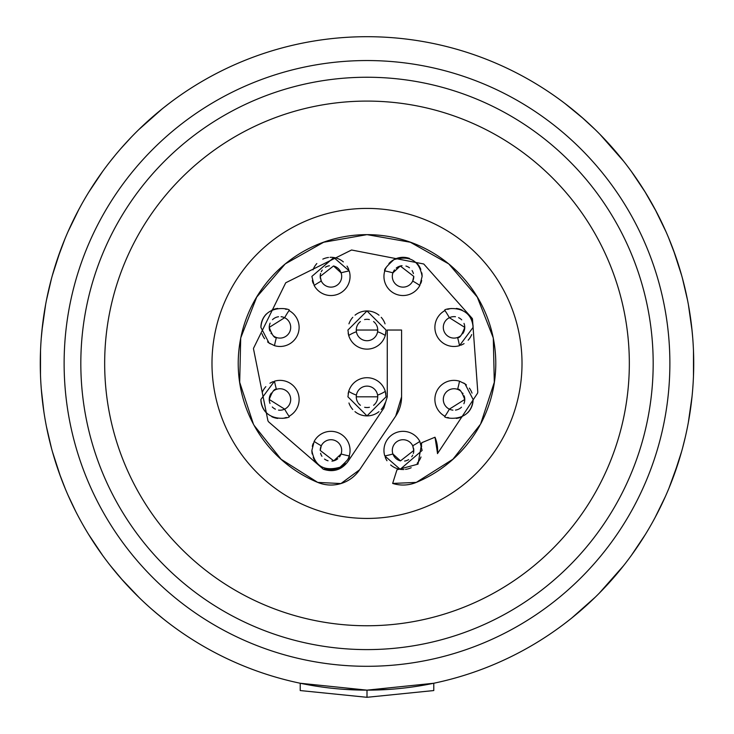 <?xml version="1.0" encoding="UTF-8"?>
<svg xmlns="http://www.w3.org/2000/svg" width="734" height="734" viewBox="0 0 734 734"><rect width="100%" height="100%" fill="white"/><g stroke="black" fill="none" stroke-linecap="round" stroke-linejoin="round"><path stroke-width="1.1" d="M447.676 417.462A19.075 19.075 0 0 0 448.685 417.784M456.254 418.417A19.075 19.075 0 0 0 462.108 416.756M467.668 412.811A19.075 19.075 0 0 0 473.109 399.47C471.164 424.821 440.914 417.729 444.978 416.27A94.2 94.2 0 0 0 449.364 409.141A10.735 10.735 0 0 0 451.006 409.765M472.017 393.112A19.075 19.075 0 0 0 469.375 388.139M466.42 384.965A19.075 19.075 0 0 0 463.649 382.992M385.249 457.319A19.075 19.075 0 0 0 386.974 460.732M390.653 464.952A19.075 19.075 0 0 0 396.599 468.411M397.002 468.549A19.075 19.075 0 0 0 403.929 469.512M405.507 469.375A19.075 19.075 0 0 0 411.187 467.714M417.169 463.282A19.075 19.075 0 0 0 420.977 456.979M421.683 446.364A19.075 19.075 0 0 0 420.821 443.519M460.787 345.219A19.075 19.075 0 0 0 464.062 343.604M468.154 340.2A19.075 19.075 0 0 0 471.687 334.594M449.74 317.538A10.735 10.735 0 0 0 443.299 327.373A10.735 10.735 0 0 0 457.566 337.502A94.2 94.2 0 0 1 459.512 345.65A19.075 19.075 0 0 1 444.978 310.574C440.941 309.087 471.219 302.078 473.109 327.373A19.075 19.075 0 0 0 467.686 314.051M462.154 310.106A19.075 19.075 0 0 0 456.291 308.427M451.282 308.491A19.075 19.075 0 0 0 447.685 309.381M420.821 283.324A19.075 19.075 0 0 0 421.683 280.489M393.534 271.424A10.735 10.735 0 0 0 400.654 286.856A10.735 10.735 0 0 0 412.71 281.058A94.2 94.2 0 0 1 419.848 285.443A19.075 19.075 0 0 1 384.772 270.91C383.625 269.928 386.69 266.167 393.947 259.625C410.003 255.157 419.398 260.744 422.123 276.397A19.075 19.075 0 0 0 421.802 272.864M420.802 269.406A19.075 19.075 0 0 0 416.426 262.79M409.489 258.432A19.075 19.075 0 0 0 401.599 257.368M401.324 257.395A19.075 19.075 0 0 0 388.919 263.57M386.212 267.415A19.075 19.075 0 0 0 385.066 270.029M312.317 280.48A19.075 19.075 0 0 0 313.179 283.324M348.751 269.525A19.075 19.075 0 0 0 347.026 266.112M343.347 261.891A19.075 19.075 0 0 0 337.401 258.441M336.998 258.295A19.075 19.075 0 0 0 330.071 257.331M328.493 257.469A19.075 19.075 0 0 0 322.813 259.139M316.831 263.561A19.075 19.075 0 0 0 313.023 269.864M261.983 333.731A19.075 19.075 0 0 0 264.625 338.704M267.58 341.879A19.075 19.075 0 0 0 270.351 343.851M286.324 309.381A19.075 19.075 0 0 0 285.315 309.06M277.746 308.427A19.075 19.075 0 0 0 271.892 310.087M266.332 314.033A19.075 19.075 0 0 0 260.891 327.373C262.836 302.023 293.086 309.115 289.022 310.574A94.2 94.2 0 0 0 284.636 317.712A10.735 10.735 0 0 0 282.994 317.079M284.26 409.306A10.735 10.735 0 0 0 284.636 409.141A94.2 94.2 0 0 0 289.022 416.27C293.059 417.756 262.781 424.775 260.891 399.47A19.075 19.075 0 0 0 266.314 412.792M271.846 416.738A19.075 19.075 0 0 0 277.709 418.417M282.718 418.352A19.075 19.075 0 0 0 286.315 417.462M273.213 381.634A19.075 19.075 0 0 0 269.938 383.24M265.846 386.653A19.075 19.075 0 0 0 262.313 392.25M340.466 455.429A10.735 10.735 0 0 0 341.081 453.988A94.2 94.2 0 0 0 349.228 455.933C350.375 456.915 347.31 460.677 340.053 467.219C323.997 471.687 314.602 466.099 311.877 450.456A19.075 19.075 0 0 0 312.198 453.988M313.198 457.438A19.075 19.075 0 0 0 317.574 464.053M324.511 468.411A19.075 19.075 0 0 0 332.401 469.476M332.676 469.457A19.075 19.075 0 0 0 345.081 463.273M347.788 459.429A19.075 19.075 0 0 0 348.934 456.814M313.179 443.519A19.075 19.075 0 0 0 312.317 446.355M348.953 402.994A19.075 19.075 0 0 0 352.77 409.517M354.981 411.627A19.075 19.075 0 0 0 378.946 411.691M381.23 409.517A19.075 19.075 0 0 0 385.047 402.994M385.827 393.718A19.075 19.075 0 0 0 385.286 391.36L386.075 396.81L367 415.894L347.925 396.81L348.714 391.36A33.388 33.388 0 0 0 356.412 395.085A10.735 10.735 0 0 0 356.348 395.534M348.558 391.928A19.075 19.075 0 0 0 348.173 393.718M348.173 333.126A19.075 19.075 0 0 0 348.714 335.484L347.925 330.034L367 310.959L386.075 330.034L385.286 335.484A33.388 33.388 0 0 0 377.588 331.759A10.735 10.735 0 0 0 377.652 331.309M385.442 334.915A19.075 19.075 0 0 0 385.827 333.126M385.047 323.85A19.075 19.075 0 0 0 381.23 317.327M379.019 315.216A19.075 19.075 0 0 0 355.054 315.161M352.77 317.327A19.075 19.075 0 0 0 348.953 323.85M437.482 453.621L437.51 453.309A34.581 34.581 0 0 1 437.482 453.621L477.504 393.305A114.476 114.476 0 0 0 477.797 392.195L472.467 318.914A114.476 114.476 0 0 0 472.283 318.483L423.793 264.038A114.476 114.476 0 0 0 423.692 263.974L351.558 250L285.792 282.746A114.476 114.476 0 0 0 285.7 282.838L253.533 348.265A114.476 114.476 0 0 0 253.478 348.733L267.928 420.766A114.476 114.476 0 0 0 268.506 421.756L323.437 469.283M323.116 469.154A114.476 114.476 0 0 0 323.189 469.182C333.144 472.512 341.338 470.044 347.778 461.759L383.965 407.911M434.996 437.216L437.51 453.309A34.581 34.581 0 0 0 434.996 437.216L421.775 442.694A20.268 20.268 0 0 1 421.784 442.721L421.775 442.694M480.577 424.133L494.303 382.304L493.303 338.301A128.78 128.78 0 0 1 480.577 424.133L452.951 459.218L416.279 482.403L392.653 483.431A34.581 34.581 0 0 0 416.279 482.403A128.78 128.78 0 0 0 479.862 425.436A128.78 128.78 0 0 0 479.908 425.362M493.303 338.301L493.193 337.713A128.78 128.78 0 0 0 448.813 263.965L448.694 263.873A128.78 128.78 0 0 0 448.694 263.873A128.78 128.78 0 0 0 285.306 263.873A128.78 128.78 0 0 0 285.278 263.891L285.187 263.965A128.78 128.78 0 0 0 240.807 337.713L240.697 338.301A128.78 128.78 0 0 0 253.423 424.133L254.129 425.436A128.78 128.78 0 0 0 317.721 482.403A34.581 34.581 0 0 0 359.623 469.778A34.581 34.581 0 0 0 359.651 469.742L395.699 416.095A34.581 34.581 0 0 0 401.581 396.81L401.581 330.034L387.268 330.034L387.268 396.81L383.827 408.113M254.092 425.362A128.78 128.78 0 0 0 254.138 425.436L281.104 459.273L317.721 482.403L340.943 483.559L359.651 469.742M413.361 453.438A10.735 10.735 0 0 0 413.581 448.382M413.187 446.923A10.735 10.735 0 0 0 392.314 450.456A10.735 10.735 0 0 0 393.112 454.511M393.378 455.108A10.735 10.735 0 0 0 394.892 457.429M395.066 457.631A10.735 10.735 0 0 0 400.489 460.879M404.608 461.071A10.735 10.735 0 0 0 408.654 459.603M411.737 456.75A10.735 10.735 0 0 0 412.692 455.172M463.879 403.728A10.735 10.735 0 0 0 464.127 395.837M463.026 393.617A10.735 10.735 0 0 0 462.631 393.048M460.796 391.139A10.735 10.735 0 0 0 443.299 399.47A10.735 10.735 0 0 0 449.364 409.141L464.76 399.47C461.943 391.8 459.548 388.424 457.566 389.341A94.2 94.2 0 0 0 459.512 381.194A19.075 19.075 0 0 0 444.978 416.27M451.337 409.856A10.735 10.735 0 0 0 452.924 410.15M455.475 410.104A10.735 10.735 0 0 0 461.512 407.168M462.613 333.814A10.735 10.735 0 0 0 463.998 323.41M461.704 319.868A10.735 10.735 0 0 0 458.585 317.657M455.475 316.739A10.735 10.735 0 0 0 449.814 317.501M444.978 310.574A94.2 94.2 0 0 1 449.364 317.712L464.76 327.373C461.925 335.062 459.53 338.438 457.566 337.502A10.735 10.735 0 0 0 457.961 337.365M458.117 337.291A10.735 10.735 0 0 0 460.787 335.713M413.407 273.599A10.735 10.735 0 0 0 412.068 270.571M409.48 267.8A10.735 10.735 0 0 0 405.939 266.057M402.058 265.708A10.735 10.735 0 0 0 396.195 268.13M394.525 269.873A10.735 10.735 0 0 0 393.819 270.919M413.627 278.186A10.735 10.735 0 0 0 413.783 276.397L412.71 281.058A10.735 10.735 0 0 0 412.985 280.443M413.013 280.379A10.735 10.735 0 0 0 413.563 278.553M320.813 279.92A10.735 10.735 0 0 0 341.686 276.397A10.735 10.735 0 0 0 340.888 272.332M340.622 271.736A10.735 10.735 0 0 0 339.108 269.415M338.934 269.213A10.735 10.735 0 0 0 333.511 265.974M329.392 265.772A10.735 10.735 0 0 0 325.346 267.24M322.263 270.094A10.735 10.735 0 0 0 321.308 271.672M320.639 273.406A10.735 10.735 0 0 0 320.419 278.461M282.663 316.987A10.735 10.735 0 0 0 281.076 316.703M278.525 316.739A10.735 10.735 0 0 0 272.488 319.685M270.121 323.116A10.735 10.735 0 0 0 269.873 331.016M270.974 333.236A10.735 10.735 0 0 0 271.369 333.796M273.204 335.704A10.735 10.735 0 0 0 276.434 337.502A94.2 94.2 0 0 0 274.488 345.65A19.075 19.075 0 0 0 289.022 310.574M271.387 393.029A10.735 10.735 0 0 0 269.24 399.47L284.636 409.141A10.735 10.735 0 0 0 290.701 399.47A10.735 10.735 0 0 0 276.039 389.488M275.883 389.552A10.735 10.735 0 0 0 273.213 391.13M289.022 416.27A19.075 19.075 0 0 0 274.488 381.194A94.2 94.2 0 0 0 276.434 389.341C274.47 388.405 272.075 391.782 269.24 399.47A10.735 10.735 0 0 0 270.002 403.443M272.296 406.975A10.735 10.735 0 0 0 275.415 409.187M278.525 410.104A10.735 10.735 0 0 0 284.186 409.343M320.373 448.657A10.735 10.735 0 0 0 320.217 450.456L333.722 460.824L341.081 453.988A10.735 10.735 0 0 0 333.346 439.987A10.735 10.735 0 0 0 321.015 446.41M320.987 446.465A10.735 10.735 0 0 0 320.437 448.291M320.593 453.245A10.735 10.735 0 0 0 321.932 456.273M324.52 459.044A10.735 10.735 0 0 0 328.061 460.787M331.942 461.136A10.735 10.735 0 0 0 337.805 458.713M339.475 456.97A10.735 10.735 0 0 0 340.181 455.924M377.459 399.195A10.735 10.735 0 0 0 377.661 395.608M356.339 395.598A10.735 10.735 0 0 0 357.733 402.223M358.284 403.076A10.735 10.735 0 0 0 360.431 405.296M364.66 407.287A10.735 10.735 0 0 0 369.404 407.269M373.597 405.278A10.735 10.735 0 0 0 376.01 402.645M376.267 402.223A10.735 10.735 0 0 0 377.377 399.553M377.661 331.245A10.735 10.735 0 0 0 376.267 324.621M375.716 323.777A10.735 10.735 0 0 0 373.569 321.547M369.34 319.565A10.735 10.735 0 0 0 364.596 319.574M360.403 321.575A10.735 10.735 0 0 0 357.99 324.208M357.733 324.621A10.735 10.735 0 0 0 356.623 327.3M356.541 327.648A10.735 10.735 0 0 0 356.339 331.245M367 518.433A155.012 155.012 0 0 0 522.012 363.422A155.012 155.012 0 0 0 367 208.41A155.012 155.012 0 0 0 211.988 363.422A155.012 155.012 0 0 0 367 518.433M367 625.753A262.332 262.332 0 0 1 104.668 363.422A262.332 262.332 0 0 1 367 101.09A262.332 262.332 0 0 1 629.332 363.422A262.332 262.332 0 0 1 367 625.753M367 649.599A286.177 286.177 0 0 1 80.823 363.422A286.177 286.177 0 0 1 367 77.244A286.177 286.177 0 0 1 653.177 363.422A286.177 286.177 0 0 1 367 649.599M367 697.3L300.224 690.556L300.224 683.253L367 690.144A326.722 326.722 0 0 1 40.278 363.422A326.722 326.722 0 0 1 367 36.7A326.722 326.722 0 0 1 693.722 363.422A326.722 326.722 0 0 1 367 690.144L433.776 683.253L433.776 690.556L367 697.3L367 690.144L388.46 689.446M693.483 350.806L693.474 376.184L693.722 361.981M692.731 337.979L691.694 327.043M687.565 300.298L682.363 278.021M599.256 593.21L623.661 565.593M635.075 550.206L643.947 536.765M668.986 488.119L678.776 461.126M682.547 448.144L685.345 436.923M665.399 496.487L655.049 517.617M645.406 534.416L631.268 555.546M613.422 577.961L605.504 586.723M595.347 597.1L571.722 618.056M580.126 611.064L570.667 618.9M569.538 619.79L564.574 623.643L569.538 619.79M564.171 623.946L570.96 618.67M692.061 396.342L688.327 422.545L690.639 408.232M681.702 451.236L673.573 476.375M655.049 209.227L665.995 231.715M673.546 250.386L681.702 275.617M688.409 304.766L692.107 330.924M600.027 134.414L623.781 161.407M581.502 116.972L595.347 129.744L583.42 118.66L564.813 103.384L583.42 118.66L571.731 108.797M570.914 108.146L564.464 103.118M564.565 103.2L569.538 107.054M570.3 107.65L580.117 115.779M603.431 137.928L613.413 148.874M631.249 171.27L645.397 192.409M627.084 165.673L631.295 171.343M644.755 191.381L656.37 211.722M668.564 237.706L675.482 255.771M567.639 621.285L564.804 623.46M583.42 118.66L595.347 129.744M67.968 231.779L78.951 209.236M88.594 192.427L102.732 171.297L90.282 189.711M120.578 148.883L131.01 137.46M138.653 129.744L162.278 108.788L138.653 129.744L152.534 116.945M153.874 115.779L163.673 107.678M164.462 107.054L169.426 103.2M169.545 103.118L163.04 108.182M40.48 374.982L40.526 350.678M41.939 330.548L45.655 304.381M52.279 275.69L60.408 250.505M75.006 510.011L68.033 495.193L75.74 511.46M60.546 476.715L52.398 451.594L59.298 473.265L65.326 488.872M44.049 412.976L41.93 396.222M122.606 580.264L139.258 597.687L122.606 580.264L110.183 565.4M159.673 615.936L151.47 608.972M163.15 618.753L166.49 621.386L163.15 618.753M167.792 622.386L169.582 623.753M169.508 623.707L164.792 620.056M164.554 619.872L154.406 611.523M139.249 597.687L121.046 578.493M102.788 555.62L88.557 534.352L96.622 546.848M51.554 448.538L46.425 426.518M51.472 278.645L46.435 300.289M42.728 323.501L41.269 338.025M40.278 362.073L40.306 367.835M41.297 389.158L43.866 411.746M115.284 155.122L110.329 161.26M81.538 204.492L77.63 211.713M64.941 238.899L57.224 259.57M160.709 110.054L163.343 107.944L160.709 110.054M166.361 105.558L169.196 103.384L166.361 105.558M159.663 615.936L154.902 611.945M96.438 180.261L102.732 171.297M162.278 108.788L150.598 118.642M163.792 619.257L166.49 621.386M169.169 623.441L168.563 622.982M345.54 689.437L367 690.144A326.722 326.722 0 0 1 40.278 363.422A326.722 326.722 0 0 1 367 36.7M413.783 450.456L412.71 445.786A94.2 94.2 0 0 0 419.848 441.409A19.075 19.075 0 0 0 384.772 455.933A94.2 94.2 0 0 0 392.919 453.988L400.489 460.879L413.783 450.456M384.772 270.91A94.2 94.2 0 0 1 392.919 272.855L400.278 266.02L413.783 276.397M314.152 285.443A94.2 94.2 0 0 1 321.29 281.058L320.217 276.397L333.511 265.974L341.081 272.855A94.2 94.2 0 0 1 349.228 270.91A19.075 19.075 0 0 1 314.152 285.443L311.877 276.397L333.814 257.533L349.228 270.91M290.701 327.373A10.735 10.735 0 0 0 284.636 317.712L269.24 327.373C272.057 335.043 274.452 338.42 276.434 337.502A10.735 10.735 0 0 0 290.701 327.373M349.228 455.933A19.075 19.075 0 0 0 314.152 441.409A94.2 94.2 0 0 0 321.29 445.786L320.217 450.456M422.123 276.397L419.848 285.443M473.109 327.373L459.512 345.65M459.512 381.194L464.989 383.854L473.109 399.47M419.848 441.409L422.123 450.456L400.186 469.31L384.772 455.933M274.488 345.65L269.011 342.989L260.891 327.373M260.891 399.47L274.488 381.194M311.877 450.456L314.152 441.409M377.588 395.085A10.735 10.735 0 0 0 356.412 395.085L356.265 396.81L377.735 396.81L377.588 395.085A33.388 33.388 0 0 0 385.286 391.36A19.075 19.075 0 0 0 348.714 391.36M356.412 331.759A10.735 10.735 0 0 0 377.588 331.759L377.735 330.034L356.265 330.034L356.412 331.759A33.388 33.388 0 0 0 348.714 335.484A19.075 19.075 0 0 0 385.286 335.484M477.504 393.305L477.797 392.195M253.533 348.265L253.478 348.733M267.928 420.766L268.506 421.756M395.699 416.095L401.581 396.81M493.193 337.713L477.274 297.068L448.813 263.965M448.694 263.873L410.352 242.248L367 234.641L323.648 242.248L285.306 263.873M285.187 263.965L256.726 297.068L240.807 337.713M240.697 338.301L239.697 382.304L253.423 424.133M392.653 483.431L396.956 469.788L417.995 464.145L421.793 442.73M367 60.546A302.876 302.876 0 0 1 669.876 363.422A302.876 302.876 0 0 1 367 666.298A302.876 302.876 0 0 1 64.124 363.422A302.876 302.876 0 0 1 367 60.546"/></g></svg>
